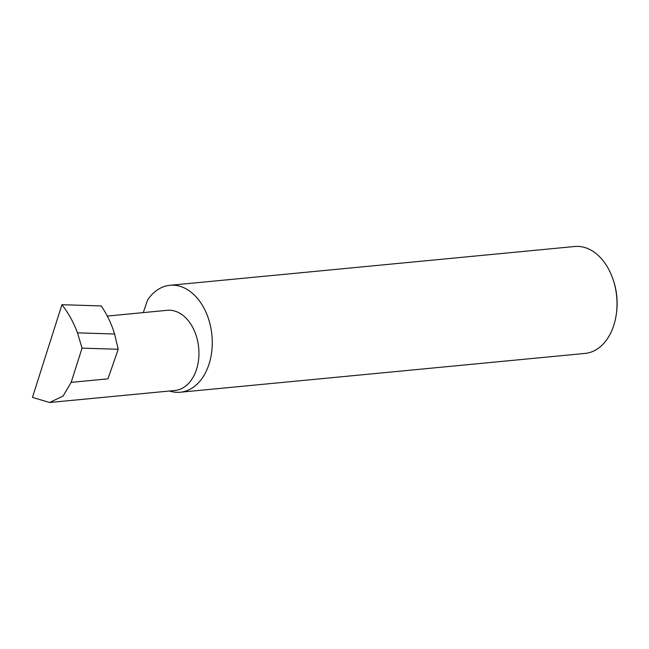 <?xml version="1.0" encoding="UTF-8"?>
<svg xmlns="http://www.w3.org/2000/svg" width="649" height="649" viewBox="0 0 649 649"><rect width="100%" height="100%" fill="white"/><g stroke="black" fill="none" stroke-linecap="round" stroke-linejoin="round"><path stroke-width="0.97" d="M107.296 316.063L167.239 310.311A40.27 27.72 84.5 0 1 183.156 315.544A40.27 27.72 84.5 0 1 198.61 359.457A40.27 27.72 84.5 0 1 174.93 390.487L49.6 402.502L63.075 396.044L71.163 382.366L82.05 348.14L77.499 332.848L114.605 334.008C111.352 323.494 106.882 314.132 101.179 305.93L61.931 304.697L32.45 397.391L49.6 402.502M169.494 391.006A53.713 36.969 -95.5 0 0 180.244 392.231L584.992 353.429A53.713 36.969 -95.5 0 0 616.404 313.475A53.713 36.969 -95.5 0 0 613.175 279.751A53.713 36.969 -95.5 0 0 595.96 253.475A53.713 36.969 -95.5 0 0 574.738 246.498L169.989 285.3A53.713 36.969 -95.5 0 0 147.672 299.862L143.259 312.607M180.244 392.231A53.713 36.969 -95.5 0 0 211.825 350.841A53.713 36.969 -95.5 0 0 191.212 292.285A53.713 36.969 -95.5 0 0 169.989 285.3M71.163 382.366L107.969 378.838L118.207 349.276L114.605 334.008M118.207 349.276L82.05 348.14M77.499 332.848C73.548 322.302 68.356 312.923 61.931 304.697M613.175 279.751L613.524 280.798A50.297 34.624 84.5 0 1 616.55 312.38L616.404 313.475"/></g></svg>
